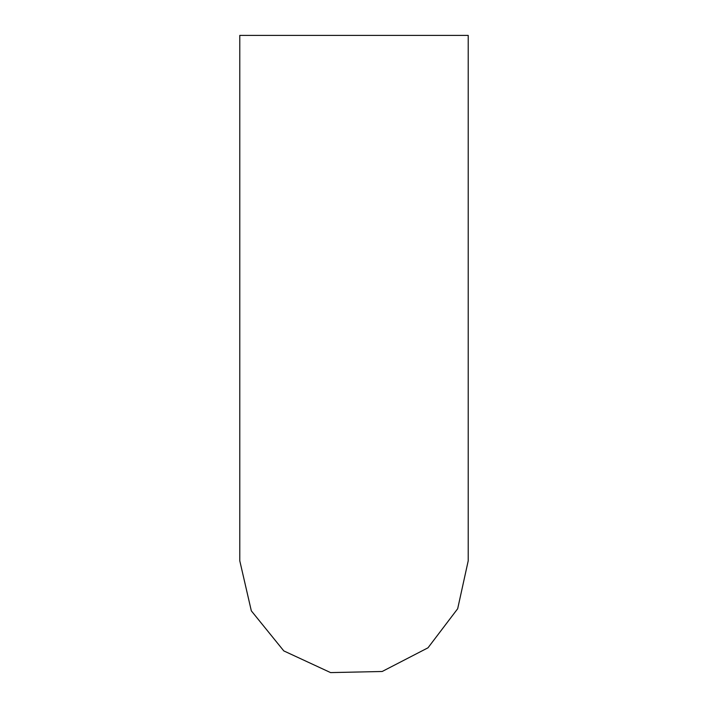 <?xml version="1.0" encoding="UTF-8"?>
<svg xmlns="http://www.w3.org/2000/svg" width="708" height="708" viewBox="0 0 708 708"><rect width="100%" height="100%" fill="white"/><g stroke="black" fill="none" stroke-linecap="round" stroke-linejoin="round"><path stroke-width="1.06" d="M468.218 35.4L468.218 560.807L457.678 608.73L427.995 647.811L382.17 671.494L330.601 672.6L283.802 650.909L251.322 610.836L239.782 560.807L239.782 35.4L468.218 35.4"/></g></svg>
